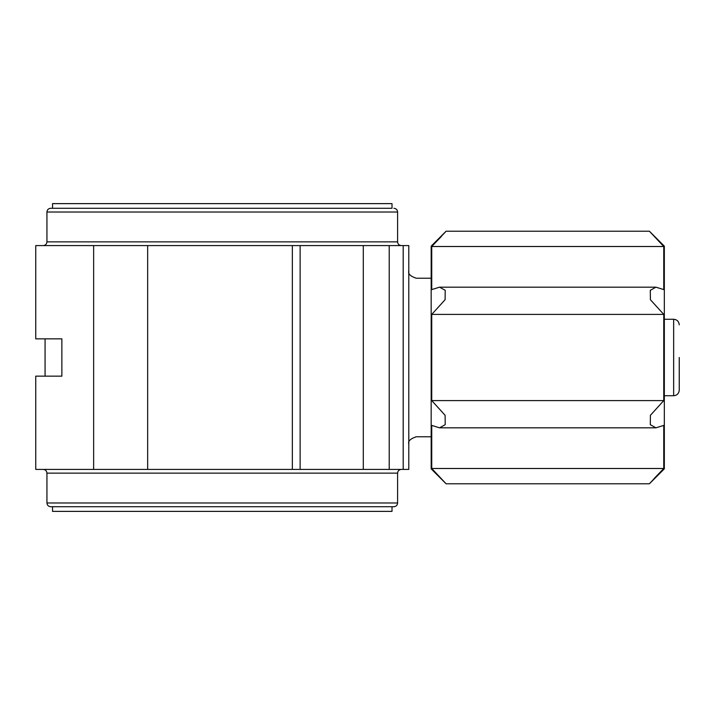 <?xml version="1.0" encoding="UTF-8"?>
<svg xmlns="http://www.w3.org/2000/svg" width="715" height="715" viewBox="0 0 715 715"><rect width="100%" height="100%" fill="white"/><g stroke="black" fill="none" stroke-linecap="round" stroke-linejoin="round"><path stroke-width="1.07" d="M679.25 324.86C678.884 321.428 677.025 319.56 673.655 319.265L673.655 395.735C677.025 395.44 678.884 393.572 679.25 390.14L679.25 357.5M408.792 270.77C407.863 273.791 410.347 276.276 416.255 278.224L431.172 278.224M431.172 436.776L416.255 436.776C410.347 438.724 407.863 441.209 408.792 444.23M147.665 245.585L147.665 469.415L408.792 469.415L408.792 245.585L35.75 245.585L35.75 338.847L61.865 338.847L61.865 376.153L35.75 376.153L35.75 469.415L93.638 469.415L93.638 245.585M147.665 469.415L93.638 469.415M52.535 203.623L392.008 203.623L392.008 208.28L52.535 208.28L52.535 203.623M43.213 245.585C45.474 245.37 46.716 244.119 46.94 241.858L46.94 212.015C47.163 209.745 48.405 208.503 50.676 208.28L392.008 208.28M52.535 506.721L52.535 511.377L392.008 511.377L392.008 506.721L393.876 506.721L50.676 506.721C48.405 506.497 47.163 505.255 46.94 502.985L46.94 473.142L397.603 473.142C397.799 470.899 399.05 469.657 401.33 469.415M43.213 469.415C45.474 469.63 46.716 470.881 46.94 473.142M664.324 357.5L664.324 468.852L649.408 483.778L446.097 483.778L431.172 468.852L431.172 246.148L446.097 231.222L649.408 231.222L664.324 246.148L664.324 357.5M654.019 478.666L663.77 468.495L649.408 483.778L663.77 468.495L663.77 425.407L655.932 427.829L650.301 424.692L650.391 415.308L663.77 400.588L663.77 314.412L650.4 299.71L650.293 290.326L655.941 287.171L663.77 289.593L663.77 246.505L649.408 231.222L663.77 246.505L431.735 246.505L441.486 236.334M431.735 246.505L446.097 231.222L431.735 246.505L431.735 289.593L439.564 287.171L445.204 290.308L445.114 299.692L431.735 314.412L431.735 400.588L445.105 415.29L445.213 424.674L439.564 427.829L431.735 425.407L431.735 468.495L446.097 483.778L431.735 468.495L663.77 468.495M663.77 314.412L431.735 314.412M663.77 400.588L431.735 400.588M403.197 469.415L403.197 245.585M389.21 469.415L389.21 245.585M363.3 469.415L363.3 245.585M300.13 469.415L300.13 245.585M292.355 469.415L292.355 245.585M46.94 212.015L397.603 212.015C397.406 209.772 396.155 208.521 393.876 208.28M46.94 241.858L397.603 241.858L397.603 212.015M46.94 502.985L397.603 502.985C397.406 505.228 396.155 506.479 393.876 506.721M397.603 241.858C397.799 244.101 399.05 245.343 401.33 245.585M397.603 502.985L397.603 473.142M673.655 319.265L664.324 319.265M673.655 395.735L664.324 395.735M45.072 376.153L45.072 338.847M655.601 287.18L439.94 287.18M655.557 427.82L439.904 427.82"/></g></svg>
